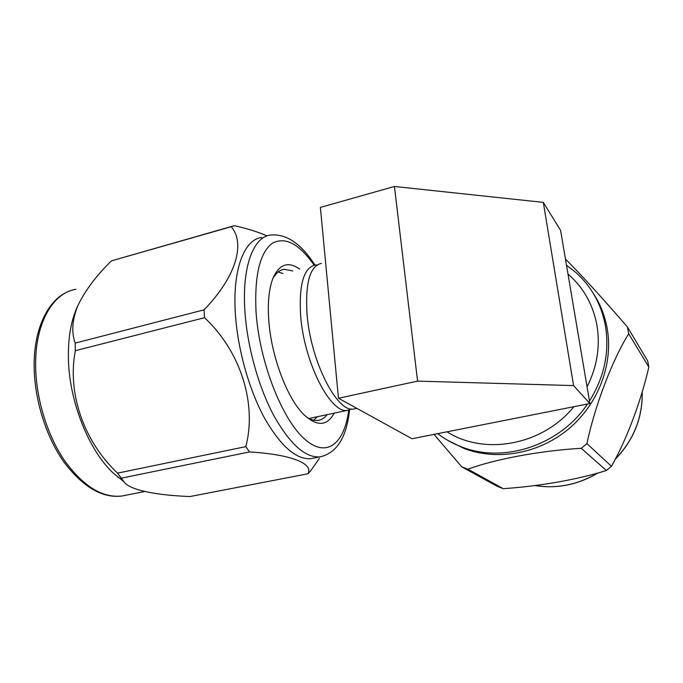 <?xml version="1.0" encoding="UTF-8"?>
<svg xmlns="http://www.w3.org/2000/svg" width="683" height="683" viewBox="0 0 683 683"><rect width="100%" height="100%" fill="white"/><g stroke="black" fill="none" stroke-linecap="round" stroke-linejoin="round"><path stroke-width="1.02" d="M334.158 413.164C326.909 426.499 316.596 426.764 303.209 413.966C286.843 397.532 271.185 355.809 268.778 320.361C267.548 302.637 268.931 288.627 272.927 278.331C279.304 264.082 288.226 261.008 299.692 269.111M292.776 270.929L284.23 269.298C279.697 269.913 275.889 273.029 272.807 278.647M261.734 237.513C244.275 239.229 232.288 269.58 235.404 314.317C237.701 349.244 249.005 389.43 264.244 417.603C280.653 446.221 296.277 459.898 311.106 458.635L313.693 458.122M319.388 458.438L310.364 471.219L307.896 473.78C313.642 463.919 292.495 454.536 249.517 451.933L245.795 446.631C257.047 404.285 240.868 351.472 204.516 317.697L204.072 309.826C236.352 276.487 245.556 243.242 231.204 226.73L234.278 225.68C246.734 228.438 257.679 231.836 267.096 235.891M204.072 309.826L75.181 343.114L75.318 350.703C67.088 393.536 84 441.542 117.553 473.14L123.717 481.395C128.993 490.249 157.449 495.346 190.011 496.532L307.896 473.78M124.118 481.874L113.515 473.336C88.483 450.234 68.607 400.118 68.368 356.757C68.198 337.667 70.964 321.514 76.667 308.298L77.802 305.728C72.185 319.798 71.305 332.254 75.181 343.114M233.347 225.945L111.474 260.846C96.388 275.514 85.162 290.48 77.802 305.728M118.449 477.238L117.997 477.323M282.984 273.516L278.101 271.979M447.647 440.279L464.235 448.535C497.07 461.008 538.469 453.922 568.376 429.163C598.248 404.379 613.565 364.048 607.161 328.318C604.822 315.512 600.186 303.841 593.254 293.314M627.438 327.003L628.684 333.756L648.85 367.095L647.689 360.948L627.438 327.003C606.137 302.245 581.455 274.984 565.447 259.028M317.168 264.936L315.29 264.995C303.739 267.659 298.855 284.555 300.648 315.666C304.037 362.895 331.076 414.718 347.732 410.287L309.203 418.448M347.732 410.287L351.574 408.997M321.351 263.399C309.945 266.02 305.181 282.916 307.043 314.086C310.552 361.392 337.419 413.377 353.854 408.989L355.587 408.622M338.469 398.249L412.045 438.742L589.89 403.533L560.598 230.384L543.309 202.381L573.575 385.588L417.578 381.114L338.469 398.249L320.378 207.419L394.433 186.468L543.309 202.381M589.89 403.533L573.575 385.588M417.578 381.114L394.433 186.468M275.3 275.539L274.668 275.642M628.684 333.756C612.455 359.71 594.85 405.719 586.91 443.626L581.267 448.313C541.38 450.49 493.783 459.394 467.966 469.212L461.751 466.856L497.531 486.475L503.234 488.652C538.597 486.407 578.492 479.466 606.359 470.485L611.456 466.284C626.507 439.835 640.833 401.775 648.85 367.095M611.456 466.284L586.91 443.626M581.267 448.313L606.359 470.485M503.234 488.652L467.966 469.212M461.751 466.856L434.012 434.397M517.612 417.842L500.835 421.163M306.018 416.681C310.295 419.61 314.274 420.848 317.971 420.395C321.505 419.917 324.579 417.996 327.183 414.641M313.728 420.199L317.322 416.732M111.474 260.846L231.204 226.73M121.685 478.091L249.517 451.933M245.795 446.631L117.553 473.14M75.318 350.703L204.516 317.697M311.106 458.635L320.088 456.859C305.497 458.071 290.062 444.3 273.781 415.546C258.661 387.244 247.366 346.913 244.958 311.892C241.705 267.036 253.384 236.685 270.57 235.054C286.279 233.56 301.066 243.558 314.931 265.047M314.095 265.217C299.239 243.763 285.315 236.429 272.329 243.233C259.711 252.804 254.298 275.881 256.074 312.481C259.446 361.58 281.695 418.448 304.046 438.554C326.44 459.078 344.505 443.899 348.723 410.116M75.941 289.285C53.069 292.734 35.183 322.897 35.627 365.072C35.789 398.018 47.101 435.088 64.518 460.59C83.411 486.45 102.604 498.249 122.095 495.986L125.518 495.303M566.48 265.149L575.957 272.568C591.487 286.536 601.296 304.217 605.386 325.629C609.688 351.882 604.387 377.025 589.472 401.058M587.508 404.003C559.693 445.675 503.269 463.663 461.409 446.827C452.778 443.54 444.881 439.152 437.735 433.662M447.049 431.818C484.221 455.706 542.404 445.529 573.925 406.692M587.073 386.877C597.13 366.72 600.408 346.144 596.916 325.159C592.981 304.353 583.333 287.312 567.983 274.037M534.96 485.545C556.85 488.977 577.767 484.802 597.71 473.012M615.229 459.198C633.679 439.989 642.669 417.552 642.191 391.888M320.088 456.859C336.804 453.034 346.631 437.376 349.559 409.894M70.144 290.856C49.407 297.779 33.783 326.867 34.15 366.003C34.295 399.145 45.881 436.36 63.63 461.623C82.882 487.09 102.365 498.539 122.095 495.986L144.625 491.521M118.407 477.204L117.963 477.289M281.353 270.067L284.23 269.298M464.235 448.535L461.409 446.827C452.795 443.532 444.906 439.135 437.752 433.654M534.9 485.553C556.935 489.045 577.972 484.836 598.018 472.926M615.084 459.471C633.696 440.202 642.737 417.654 642.208 391.82M353.854 408.989L356.842 408.357M503.158 488.627L467.881 469.187M113.515 473.336L123.717 481.395"/></g></svg>
